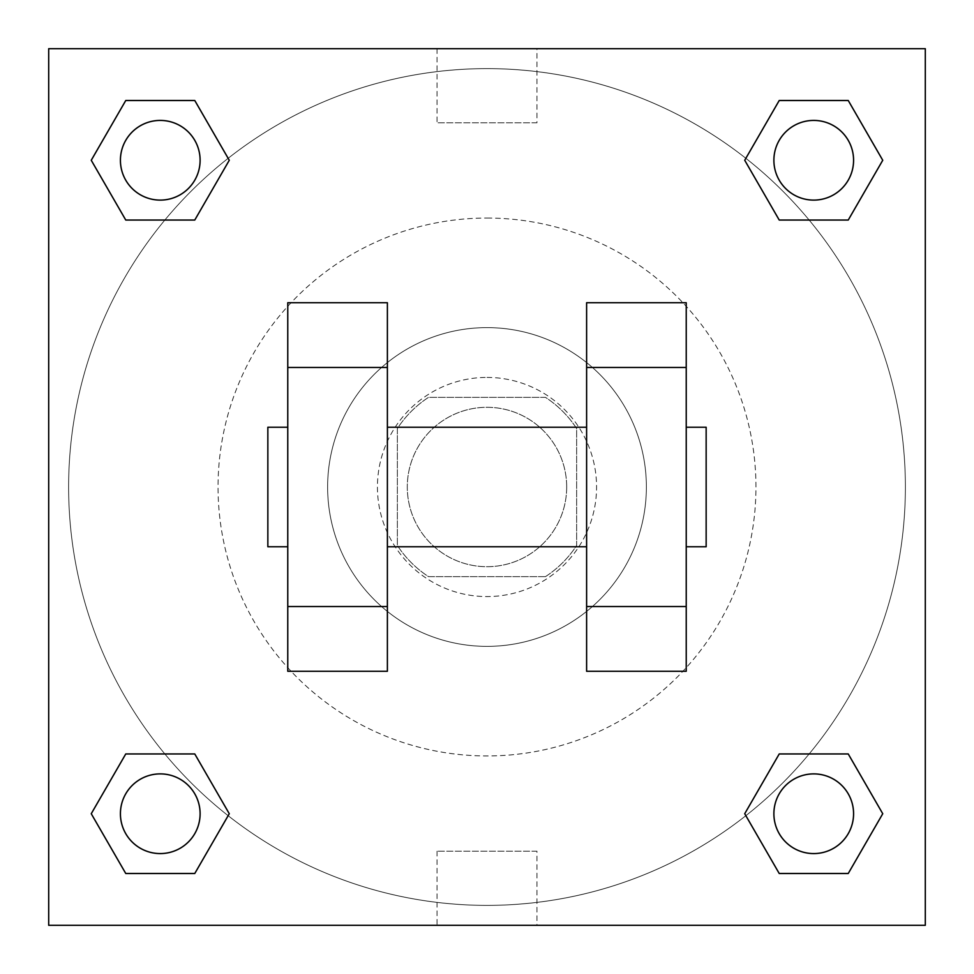<?xml version="1.0" encoding="UTF-8"?>
<svg xmlns="http://www.w3.org/2000/svg" width="974" height="974" viewBox="0 0 974 974"><rect width="100%" height="100%" fill="white"/><g stroke="black" fill="none" stroke-linecap="round" stroke-linejoin="round"><path stroke-width="0.73" stroke-dasharray="4.87 3.65" d="M566.685 487A79.685 79.685 0 0 0 447.151 417.98A79.685 79.685 0 0 0 447.151 556.02A79.685 79.685 0 0 0 566.685 487A79.685 79.685 0 0 0 447.151 417.98A79.685 79.685 0 0 0 447.151 556.02A79.685 79.685 0 0 0 566.685 487M545.452 576.657L428.548 576.657A107.03 107.03 0 0 1 397.343 545.452L397.343 428.548A107.03 107.03 0 0 1 428.548 397.343L545.452 397.343A107.03 107.03 0 0 1 576.657 428.548L576.657 545.452A107.03 107.03 0 0 1 545.452 576.657L428.548 576.657A107.03 107.03 0 0 1 397.343 545.452L397.343 428.548A107.03 107.03 0 0 1 428.548 397.343L545.452 397.343A107.03 107.03 0 0 1 576.657 428.548L576.657 545.452A107.03 107.03 0 0 1 545.452 576.657M487 377.425A109.575 109.575 0 0 1 581.892 541.788A109.575 109.575 0 0 1 392.108 541.788A109.575 109.575 0 0 1 487 377.425A109.575 109.575 0 0 0 377.425 487A109.575 109.575 0 0 0 487 596.575A109.575 109.575 0 0 0 596.575 487A109.575 109.575 0 0 0 487 377.425M487 327.617A159.383 159.383 0 0 1 625.028 566.685A159.383 159.383 0 0 1 348.972 566.685A159.383 159.383 0 0 1 487 327.617A159.383 159.383 0 0 1 625.028 566.685A159.383 159.383 0 0 1 348.972 566.685A159.383 159.383 0 0 1 487 327.617M487 218.042A268.958 268.958 0 0 1 719.92 621.473A268.958 268.958 0 0 1 254.08 621.473A268.958 268.958 0 0 1 487 218.042A268.958 268.958 0 0 0 218.042 487A268.958 268.958 0 0 0 487 755.958A268.958 268.958 0 0 0 755.958 487A268.958 268.958 0 0 0 487 218.042M164.862 220.039L125.756 220.039L164.862 220.039L125.756 220.039L91.252 160.272L125.756 100.505L194.776 100.505L229.28 160.272L194.776 220.039L229.28 160.272L194.776 220.039L229.28 160.272L194.776 100.505L229.28 160.272M194.776 753.961L229.28 813.728L194.776 753.961L229.28 813.728L194.776 753.961L229.28 813.728L194.776 873.495L125.756 873.495L91.252 813.728L125.756 753.961L164.862 753.961M48.7 925.3L48.7 48.7L925.3 48.7L925.3 925.3L48.7 925.3L48.7 48.7L925.3 48.7L925.3 925.3L48.7 925.3L48.7 48.7L925.3 48.7L925.3 925.3L48.7 925.3M779.224 220.039L744.72 160.272L779.224 220.039L744.72 160.272L779.224 220.039L744.72 160.272L779.224 100.505L848.244 100.505L882.748 160.272L848.244 220.039L809.138 220.039M744.72 813.728L779.224 753.961L744.72 813.728L779.224 753.961L744.72 813.728L779.224 873.495L744.72 813.728L779.224 873.495L744.72 813.728L779.224 873.495L848.244 873.495L779.224 873.495L848.244 873.495L882.748 813.728L848.244 873.495M809.138 753.961L848.244 753.961L809.138 753.961L848.244 753.961L882.748 813.728M521.869 48.7L452.131 48.712L521.869 48.7M905.382 487A418.382 418.382 0 0 0 277.809 124.672A418.382 418.382 0 0 0 277.809 849.328A418.382 418.382 0 0 0 905.382 487A418.382 418.382 0 0 0 277.809 124.672A418.382 418.382 0 0 0 277.809 849.328A418.382 418.382 0 0 0 905.382 487M200.108 813.728A39.849 39.849 0 0 0 140.341 779.224A39.849 39.849 0 0 0 140.341 848.244A39.849 39.849 0 0 0 200.108 813.728A39.849 39.849 0 0 0 140.341 779.224A39.849 39.849 0 0 0 140.341 848.244A39.849 39.849 0 0 0 200.108 813.728A39.849 39.849 0 0 0 140.341 779.224A39.849 39.849 0 0 0 140.341 848.244A39.849 39.849 0 0 0 200.108 813.728A39.849 39.849 0 0 0 140.341 779.224A39.849 39.849 0 0 0 140.341 848.244A39.849 39.849 0 0 0 200.108 813.728A39.849 39.849 0 0 0 140.341 779.224A39.849 39.849 0 0 0 140.341 848.244A39.849 39.849 0 0 0 200.108 813.728M200.108 160.272A39.849 39.849 0 0 0 140.341 125.756A39.849 39.849 0 0 0 140.341 194.776A39.849 39.849 0 0 0 200.108 160.272A39.849 39.849 0 0 0 140.341 125.756A39.849 39.849 0 0 0 140.341 194.776A39.849 39.849 0 0 0 200.108 160.272A39.849 39.849 0 0 0 140.341 125.756A39.849 39.849 0 0 0 140.341 194.776A39.849 39.849 0 0 0 200.108 160.272A39.849 39.849 0 0 0 140.341 125.756A39.849 39.849 0 0 0 140.341 194.776A39.849 39.849 0 0 0 200.108 160.272A39.849 39.849 0 0 0 140.341 125.756A39.849 39.849 0 0 0 140.341 194.776A39.849 39.849 0 0 0 200.108 160.272M853.577 160.272A39.849 39.849 0 0 0 793.81 125.756A39.849 39.849 0 0 0 793.81 194.776A39.849 39.849 0 0 0 853.577 160.272A39.849 39.849 0 0 0 793.81 125.756A39.849 39.849 0 0 0 793.81 194.776A39.849 39.849 0 0 0 853.577 160.272A39.849 39.849 0 0 0 793.81 125.756A39.849 39.849 0 0 0 793.81 194.776A39.849 39.849 0 0 0 853.577 160.272A39.849 39.849 0 0 0 793.81 125.756A39.849 39.849 0 0 0 793.81 194.776A39.849 39.849 0 0 0 853.577 160.272A39.849 39.849 0 0 0 793.81 125.756A39.849 39.849 0 0 0 793.81 194.776A39.849 39.849 0 0 0 853.577 160.272M773.892 813.728A39.849 39.849 0 0 1 833.659 779.224A39.849 39.849 0 0 1 833.659 848.244A39.849 39.849 0 0 1 773.892 813.728A39.849 39.849 0 0 1 833.659 779.224A39.849 39.849 0 0 1 833.659 848.244A39.849 39.849 0 0 1 773.892 813.728M536.966 925.3L437.034 925.3L536.966 925.3L536.966 851.191L437.034 851.191L536.966 851.191M48.7 487L48.7 452.131L48.712 487M925.3 487L925.3 452.131L925.288 487M536.966 48.7L437.034 48.7L536.966 48.7L536.966 122.809L437.034 122.809L536.966 122.809M48.7 521.869L48.712 452.131L48.7 521.869M487 925.3L521.869 925.3L487 925.288M925.3 452.131L925.288 521.869L925.3 452.131M91.252 160.272L125.756 220.039L91.252 160.272L125.756 220.039L91.252 160.272L125.756 100.505L194.776 100.505L125.756 100.505L91.252 160.272L125.756 100.505M229.28 813.728L194.776 873.495L229.28 813.728L194.776 873.495L125.756 873.495L91.252 813.728L125.756 753.961M744.72 160.272L779.224 100.505L744.72 160.272L779.224 100.505L848.244 100.505L882.748 160.272L848.244 220.039M387.384 302.719L387.384 671.281L287.768 671.281L287.768 302.719L387.384 302.719M586.616 302.719L586.616 671.281L686.232 671.281L686.232 302.719L586.616 302.719M387.384 487L387.384 427.233L387.384 487M586.616 487L586.616 546.767L586.616 487M686.232 427.233L686.232 546.767L686.232 427.233M706.15 427.233L706.15 546.767M287.768 487L287.768 427.233L287.768 487M267.85 546.767L267.85 427.233M853.577 813.728A39.849 39.849 0 0 0 793.81 779.224A39.849 39.849 0 0 0 793.81 848.244A39.849 39.849 0 0 0 853.577 813.728A39.849 39.849 0 0 0 793.81 779.224A39.849 39.849 0 0 0 793.81 848.244A39.849 39.849 0 0 0 853.577 813.728A39.849 39.849 0 0 0 793.81 779.224A39.849 39.849 0 0 0 793.81 848.244A39.849 39.849 0 0 0 853.577 813.728M194.776 873.495L125.756 873.495L91.252 813.728M779.224 100.505L848.244 100.505L882.748 160.272M437.034 851.191L437.034 925.3M437.034 48.7L437.034 122.809"/><path stroke-width="1.46" d="M229.28 160.272L194.776 220.039L125.756 220.039L91.252 160.272L125.756 100.505L194.776 100.505L229.28 160.272L194.776 220.039L164.862 220.039M164.862 753.961L194.776 753.961L229.28 813.728L194.776 873.495L125.756 873.495L91.252 813.728L125.756 753.961L194.776 753.961M809.138 220.039L779.224 220.039L744.72 160.272L779.224 100.505L848.244 100.505L882.748 160.272L848.244 220.039L779.224 220.039M744.72 813.728L779.224 753.961L848.244 753.961L882.748 813.728L848.244 873.495L779.224 873.495L744.72 813.728L779.224 753.961L809.138 753.961M48.7 48.7L925.3 48.7L925.3 925.3L48.7 925.3L48.7 48.7M387.384 302.719L387.384 671.281L287.768 671.281L287.768 302.719L387.384 302.719M586.616 671.281L586.616 302.719L686.232 302.719L686.232 671.281L586.616 671.281M686.232 546.767L706.15 546.767L706.15 427.233L686.232 427.233M287.768 427.233L267.85 427.233L267.85 546.767L287.768 546.767M287.768 367.466L387.384 367.466M586.616 367.466L686.232 367.466M287.768 606.534L387.384 606.534M586.616 606.534L686.232 606.534M848.244 873.495L779.224 873.495L848.244 873.495L882.748 813.728M779.224 753.961L848.244 753.961L779.224 753.961M853.577 813.728A39.849 39.849 0 0 0 793.81 779.224A39.849 39.849 0 0 0 793.81 848.244A39.849 39.849 0 0 0 853.577 813.728M91.252 813.728L125.756 753.961M194.776 873.495L125.756 873.495L194.776 873.495L229.28 813.728M200.108 813.728A39.849 39.849 0 0 0 140.341 779.224A39.849 39.849 0 0 0 140.341 848.244A39.849 39.849 0 0 0 200.108 813.728M744.72 160.272L779.224 100.505L848.244 100.505L779.224 100.505M882.748 160.272L848.244 220.039M853.577 160.272A39.849 39.849 0 0 0 793.81 125.756A39.849 39.849 0 0 0 793.81 194.776A39.849 39.849 0 0 0 853.577 160.272M91.252 160.272L125.756 100.505L194.776 100.505L125.756 100.505M194.776 220.039L125.756 220.039L194.776 220.039M200.108 160.272A39.849 39.849 0 0 0 140.341 125.756A39.849 39.849 0 0 0 140.341 194.776A39.849 39.849 0 0 0 200.108 160.272M387.384 546.767L586.616 546.767M387.384 427.233L586.616 427.233"/></g></svg>
